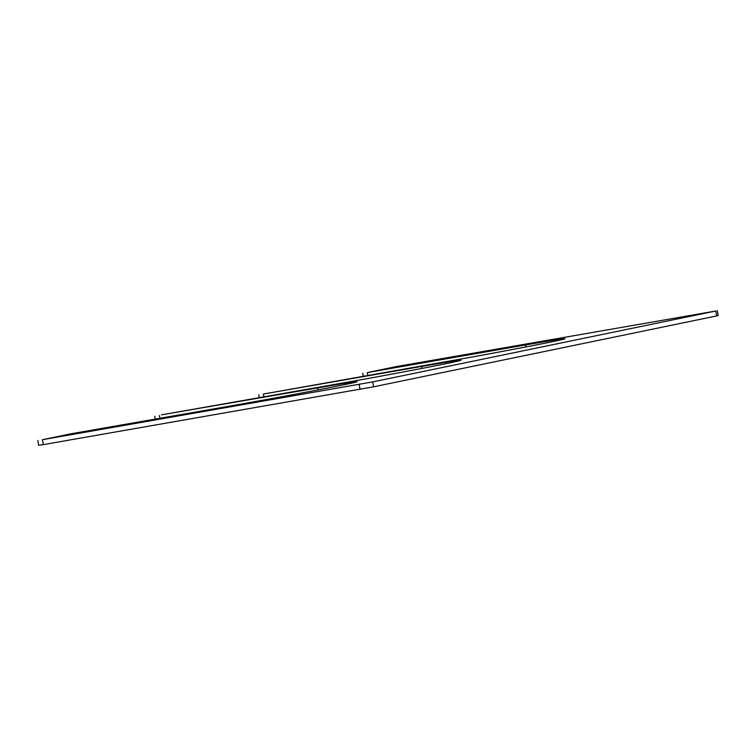 <?xml version="1.0" encoding="UTF-8"?>
<svg xmlns="http://www.w3.org/2000/svg" width="756" height="756" viewBox="0 0 756 756"><rect width="100%" height="100%" fill="white"/><g stroke="black" fill="none" stroke-linecap="round" stroke-linejoin="round"><path stroke-width="1.13" d="M263.371 394.046L437.337 363.192A84.889 1.181 169.6 0 0 522.131 347.665A84.889 1.181 169.6 0 0 565.025 338.735A84.889 1.181 169.6 0 0 525.713 344.925L367.35 372.566L395.946 366.651L715.809 311.009L372.689 381.903L42.421 439.699L71.017 433.793L229.38 406.161A84.889 1.181 -10.4 0 0 314.175 390.635A84.889 1.181 -10.4 0 0 357.068 381.704A84.889 1.181 -10.4 0 0 317.766 387.894L161.463 414.836L333.358 384.672A84.889 1.181 -10.4 0 0 418.153 369.145A84.889 1.181 -10.4 0 0 461.047 360.215A84.889 1.181 -10.4 0 0 421.735 366.414L263.371 394.046L263.882 396.796M37.8 440.436L38.698 445.341L43.328 444.613L373.587 386.817L716.707 315.913L718.2 315.564L717.302 310.659M421.735 366.414L422.103 368.389M159.403 415.535L159.903 418.285M317.766 387.894L318.125 389.869M42.421 439.699L43.328 444.613M359.157 384.435L360.054 389.349M372.689 381.903L373.587 386.817M715.809 311.009L716.707 315.913M367.35 372.566L367.86 375.316M525.713 344.925L526.082 346.9M154.772 416.263L155.292 419.089M362.729 373.294L363.249 376.119M258.75 394.774L259.27 397.609"/></g></svg>
